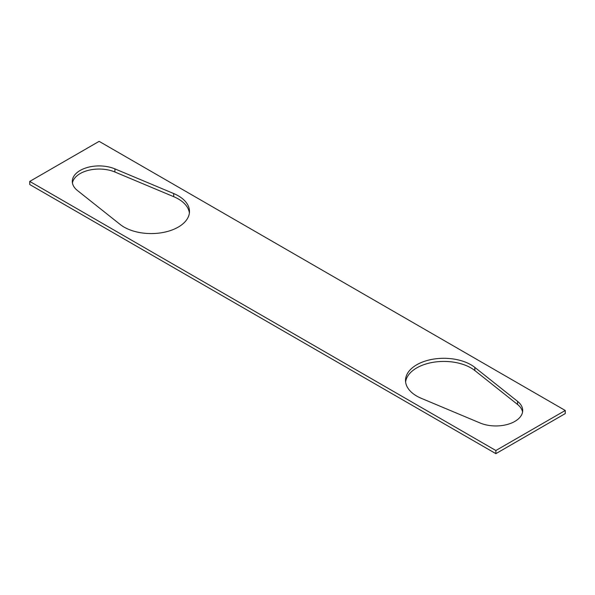 <?xml version="1.0" encoding="UTF-8"?>
<svg xmlns="http://www.w3.org/2000/svg" width="595" height="595" viewBox="0 0 595 595"><rect width="100%" height="100%" fill="white"/><g stroke="black" fill="none" stroke-linecap="round" stroke-linejoin="round"><path stroke-width="0.89" d="M495.873 453.65L495.873 450.519L565.25 410.468L565.25 413.592L495.873 453.65L29.75 184.532L29.75 181.408L99.127 141.35L565.25 410.468M495.873 450.519L29.75 181.408M114.902 168.876A26.827 15.492 0 0 0 86.952 167.604A26.827 15.492 0 0 0 72.3 181.408A26.827 15.492 0 0 0 77.424 190.512L120.16 224.456A38.325 22.127 0 0 0 163.008 232.489A38.325 22.127 0 0 0 189.485 211.448A38.325 22.127 0 0 0 173.695 193.546L114.902 168.876L114.902 172.007A26.827 15.492 0 0 0 88.172 170.393A26.827 15.492 0 0 0 72.434 182.97M517.576 401.357L474.84 367.413A38.325 22.127 0 0 0 431.992 359.38A38.325 22.127 0 0 0 405.515 380.428A38.325 22.127 0 0 0 421.305 398.323L480.098 422.993A26.827 15.492 0 0 0 508.048 424.265A26.827 15.492 0 0 0 522.7 410.468A26.827 15.492 0 0 0 517.576 401.357L517.576 404.488L474.84 370.544A38.325 22.127 0 0 0 433.294 362.281A38.325 22.127 0 0 0 405.612 381.99M189.388 213.01A38.325 22.127 0 0 0 173.695 196.677L114.902 172.007M522.566 412.03A26.827 15.492 0 0 0 517.576 404.488M474.84 370.544L474.84 367.413M173.695 196.677L173.695 193.546"/></g></svg>
